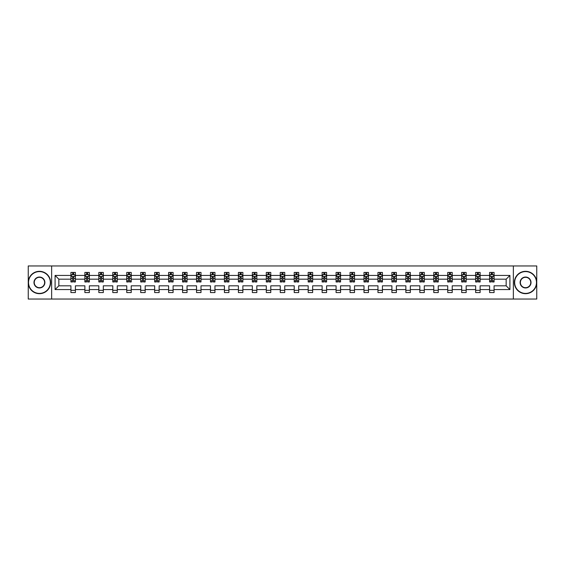 <?xml version="1.0" encoding="UTF-8"?>
<svg xmlns="http://www.w3.org/2000/svg" width="565" height="565" viewBox="0 0 565 565"><rect width="100%" height="100%" fill="white"/><g stroke="black" fill="none" stroke-linecap="round" stroke-linejoin="round"><path stroke-width="0.85" d="M513.359 265.953L28.25 265.953L28.25 299.047L536.75 299.047L536.75 265.953L513.359 265.953L513.359 299.047M494.078 289.57L494.078 285.812L506.155 285.812L509.913 289.57L494.078 289.57L494.078 292.564L489.601 292.564L489.601 289.57L480.123 289.57L480.123 292.564L475.645 292.564L475.645 289.57L466.167 289.57L466.167 292.564L461.69 292.564L461.69 289.57L452.212 289.57L452.212 292.564L447.734 292.564L447.734 289.57L438.249 289.57L438.249 292.564L433.779 292.564L433.779 289.57L424.294 289.57L424.294 292.564L419.823 292.564L419.823 289.57L410.338 289.57L410.338 292.564L405.868 292.564L405.868 289.57L396.383 289.57L396.383 292.564L391.912 292.564L391.912 289.57L382.427 289.57L382.427 292.564L377.957 292.564L377.957 289.57L368.472 289.57L368.472 292.564L364.001 292.564L364.001 289.57L354.516 289.57L354.516 292.564L350.046 292.564L350.046 289.57L340.561 289.57L340.561 292.564L336.09 292.564L336.09 289.57L326.605 289.57L326.605 292.564L322.135 292.564L322.135 289.57L312.65 289.57L312.65 292.564L308.172 292.564L308.172 289.57L298.694 289.57L298.694 292.564L294.217 292.564L294.217 289.57L284.739 289.57L284.739 292.564L280.261 292.564L280.261 289.57L270.783 289.57L270.783 292.564L266.306 292.564L266.306 289.57L256.828 289.57L256.828 292.564L252.35 292.564L252.35 289.57L242.865 289.57L242.865 292.564L238.395 292.564L238.395 289.57L228.91 289.57L228.91 292.564L224.439 292.564L224.439 289.57L214.954 289.57L214.954 292.564L210.484 292.564L210.484 289.57L200.999 289.57L200.999 292.564L196.528 292.564L196.528 289.57L187.043 289.57L187.043 292.564L182.573 292.564L182.573 289.57L173.088 289.57L173.088 292.564L168.617 292.564L168.617 289.57L159.132 289.57L159.132 292.564L154.662 292.564L154.662 289.57L145.177 289.57L145.177 292.564L140.706 292.564L140.706 289.57L131.221 289.57L131.221 292.564L126.751 292.564L126.751 289.57L117.266 289.57L117.266 292.564L112.788 292.564L112.788 289.57L103.31 289.57L103.31 292.564L98.833 292.564L98.833 289.57L89.355 289.57L89.355 292.564L84.877 292.564L84.877 289.57L75.399 289.57L75.399 292.564L70.922 292.564L70.922 289.57L55.088 289.57L55.088 275.43L70.922 275.43L70.922 272.436L75.399 272.436L75.399 275.43L84.877 275.43L84.877 272.436L89.355 272.436L89.355 275.43L98.833 275.43L98.833 272.436L103.31 272.436L103.31 275.43L112.788 275.43L112.788 272.436L117.266 272.436L117.266 275.43L126.751 275.43L126.751 272.436L131.221 272.436L131.221 275.43L140.706 275.43L140.706 272.436L145.177 272.436L145.177 275.43L154.662 275.43L154.662 272.436L159.132 272.436L159.132 275.43L168.617 275.43L168.617 272.436L173.088 272.436L173.088 275.43L182.573 275.43L182.573 272.436L187.043 272.436L187.043 275.43L196.528 275.43L196.528 272.436L200.999 272.436L200.999 275.43L210.484 275.43L210.484 272.436L214.954 272.436L214.954 275.43L224.439 275.43L224.439 272.436L228.91 272.436L228.91 275.43L238.395 275.43L238.395 272.436L242.865 272.436L242.865 275.43L252.35 275.43L252.35 272.436L256.828 272.436L256.828 275.43L266.306 275.43L266.306 272.436L270.783 272.436L270.783 275.43L280.261 275.43L280.261 272.436L284.739 272.436L284.739 275.43L294.217 275.43L294.217 272.436L298.694 272.436L298.694 275.43L308.172 275.43L308.172 272.436L312.65 272.436L312.65 275.43L322.135 275.43L322.135 272.436L326.605 272.436L326.605 275.43L336.09 275.43L336.09 272.436L340.561 272.436L340.561 275.43L350.046 275.43L350.046 272.436L354.516 272.436L354.516 275.43L364.001 275.43L364.001 272.436L368.472 272.436L368.472 275.43L377.957 275.43L377.957 272.436L382.427 272.436L382.427 275.43L391.912 275.43L391.912 272.436L396.383 272.436L396.383 275.43L405.868 275.43L405.868 272.436L410.338 272.436L410.338 275.43L419.823 275.43L419.823 272.436L424.294 272.436L424.294 275.43L433.779 275.43L433.779 272.436L438.249 272.436L438.249 275.43L447.734 275.43L447.734 272.436L452.212 272.436L452.212 275.43L461.69 275.43L461.69 272.436L466.167 272.436L466.167 275.43L475.645 275.43L475.645 272.436L480.123 272.436L480.123 275.43L489.601 275.43L489.601 272.436L494.078 272.436L494.078 275.43L509.913 275.43L509.913 289.57M51.641 299.047L51.641 265.953M489.601 275.43L489.601 279.188L480.123 279.188L480.123 275.43M480.123 289.57L480.123 285.812L489.601 285.812L489.601 289.57M475.645 275.43L475.645 279.188L466.167 279.188L466.167 275.43M466.167 289.57L466.167 285.812L475.645 285.812L475.645 289.57M461.69 275.43L461.69 279.188L452.212 279.188L452.212 275.43M452.212 289.57L452.212 285.812L461.69 285.812L461.69 289.57M447.734 275.43L447.734 279.188L438.249 279.188L438.249 275.43M438.249 289.57L438.249 285.812L447.734 285.812L447.734 289.57M433.779 275.43L433.779 279.188L424.294 279.188L424.294 275.43M424.294 289.57L424.294 285.812L433.779 285.812L433.779 289.57M419.823 275.43L419.823 279.188L410.338 279.188L410.338 275.43M410.338 289.57L410.338 285.812L419.823 285.812L419.823 289.57M405.868 275.43L405.868 279.188L396.383 279.188L396.383 275.43M396.383 289.57L396.383 285.812L405.868 285.812L405.868 289.57M391.912 275.43L391.912 279.188L382.427 279.188L382.427 275.43M382.427 289.57L382.427 285.812L391.912 285.812L391.912 289.57M377.957 275.43L377.957 279.188L368.472 279.188L368.472 275.43M368.472 289.57L368.472 285.812L377.957 285.812L377.957 289.57M364.001 275.43L364.001 279.188L354.516 279.188L354.516 275.43M354.516 289.57L354.516 285.812L364.001 285.812L364.001 289.57M350.046 275.43L350.046 279.188L340.561 279.188L340.561 275.43M340.561 289.57L340.561 285.812L350.046 285.812L350.046 289.57M336.09 275.43L336.09 279.188L326.605 279.188L326.605 275.43M326.605 289.57L326.605 285.812L336.09 285.812L336.09 289.57M322.135 275.43L322.135 279.188L312.65 279.188L312.65 275.43M312.65 289.57L312.65 285.812L322.135 285.812L322.135 289.57M308.172 275.43L308.172 279.188L298.694 279.188L298.694 275.43M298.694 289.57L298.694 285.812L308.172 285.812L308.172 289.57M294.217 275.43L294.217 279.188L284.739 279.188L284.739 275.43M284.739 289.57L284.739 285.812L294.217 285.812L294.217 289.57M280.261 275.43L280.261 279.188L270.783 279.188L270.783 275.43M270.783 289.57L270.783 285.812L280.261 285.812L280.261 289.57M266.306 275.43L266.306 279.188L256.828 279.188L256.828 275.43M256.828 289.57L256.828 285.812L266.306 285.812L266.306 289.57M252.35 275.43L252.35 279.188L242.865 279.188L242.865 275.43M242.865 289.57L242.865 285.812L252.35 285.812L252.35 289.57M238.395 275.43L238.395 279.188L228.91 279.188L228.91 275.43M228.91 289.57L228.91 285.812L238.395 285.812L238.395 289.57M224.439 275.43L224.439 279.188L214.954 279.188L214.954 275.43M214.954 289.57L214.954 285.812L224.439 285.812L224.439 289.57M210.484 275.43L210.484 279.188L200.999 279.188L200.999 275.43M200.999 289.57L200.999 285.812L210.484 285.812L210.484 289.57M196.528 275.43L196.528 279.188L187.043 279.188L187.043 275.43M187.043 289.57L187.043 285.812L196.528 285.812L196.528 289.57M182.573 275.43L182.573 279.188L173.088 279.188L173.088 275.43M173.088 289.57L173.088 285.812L182.573 285.812L182.573 289.57M168.617 275.43L168.617 279.188L159.132 279.188L159.132 275.43M159.132 289.57L159.132 285.812L168.617 285.812L168.617 289.57M154.662 275.43L154.662 279.188L145.177 279.188L145.177 275.43M145.177 289.57L145.177 285.812L154.662 285.812L154.662 289.57M140.706 275.43L140.706 279.188L131.221 279.188L131.221 275.43M131.221 289.57L131.221 285.812L140.706 285.812L140.706 289.57M126.751 275.43L126.751 279.188L117.266 279.188L117.266 275.43M117.266 289.57L117.266 285.812L126.751 285.812L126.751 289.57M112.788 275.43L112.788 279.188L103.31 279.188L103.31 275.43M103.31 289.57L103.31 285.812L112.788 285.812L112.788 289.57M98.833 275.43L98.833 279.188L89.355 279.188L89.355 275.43M89.355 289.57L89.355 285.812L98.833 285.812L98.833 289.57M84.877 275.43L84.877 279.188L75.399 279.188L75.399 275.43M75.399 289.57L75.399 285.812L84.877 285.812L84.877 289.57M70.922 275.43L70.922 279.188L58.845 279.188L58.845 285.812L70.922 285.812L70.922 289.57M55.088 275.43L58.845 279.188M506.155 285.812L506.155 279.188L494.078 279.188L494.078 275.43M491.303 274.675L492.376 274.675M477.347 274.675L478.421 274.675M463.392 274.675L464.465 274.675M449.436 274.675L450.51 274.675M435.481 274.675L436.554 274.675M421.525 274.675L422.599 274.675M407.57 274.675L408.643 274.675M393.614 274.675L394.688 274.675M379.659 274.675L380.732 274.675M365.696 274.675L366.77 274.675M351.741 274.675L352.814 274.675M337.785 274.675L338.859 274.675M323.83 274.675L324.903 274.675M309.874 274.675L310.948 274.675M295.919 274.675L296.992 274.675M281.963 274.675L283.037 274.675M268.008 274.675L269.081 274.675M254.052 274.675L255.126 274.675M240.097 274.675L241.17 274.675M226.141 274.675L227.215 274.675M212.186 274.675L213.259 274.675M198.23 274.675L199.304 274.675M184.268 274.675L185.341 274.675M170.312 274.675L171.386 274.675M156.357 274.675L157.43 274.675M142.401 274.675L143.475 274.675M128.446 274.675L129.519 274.675M114.49 274.675L115.564 274.675M100.535 274.675L101.608 274.675M86.579 274.675L87.653 274.675M72.624 274.675L73.697 274.675M70.922 290.325L75.399 290.325M84.877 290.325L89.355 290.325M98.833 290.325L103.31 290.325M112.788 290.325L117.266 290.325M126.751 290.325L131.221 290.325M140.706 290.325L145.177 290.325M154.662 290.325L159.132 290.325M168.617 290.325L173.088 290.325M182.573 290.325L187.043 290.325M196.528 290.325L200.999 290.325M210.484 290.325L214.954 290.325M224.439 290.325L228.91 290.325M238.395 290.325L242.865 290.325M252.35 290.325L256.828 290.325M266.306 290.325L270.783 290.325M280.261 290.325L284.739 290.325M294.217 290.325L298.694 290.325M308.172 290.325L312.65 290.325M322.135 290.325L326.605 290.325M336.09 290.325L340.561 290.325M350.046 290.325L354.516 290.325M364.001 290.325L368.472 290.325M377.957 290.325L382.427 290.325M391.912 290.325L396.383 290.325M405.868 290.325L410.338 290.325M419.823 290.325L424.294 290.325M433.779 290.325L438.249 290.325M447.734 290.325L452.212 290.325M461.69 290.325L466.167 290.325M475.645 290.325L480.123 290.325M489.601 290.325L494.078 290.325M58.845 285.812L55.088 289.57M509.913 275.43L506.155 279.188M73.697 273.601L72.624 273.601M71.762 274.823L70.922 274.823L70.922 272.436L72.624 272.436L72.624 274.717M70.922 280.84L70.922 281.963L72.624 281.963L72.624 280.84L70.922 280.84L70.922 279.188M75.399 279.188L75.399 281.963L73.697 281.963L73.697 277.175L72.624 277.175L72.624 280.84M74.559 274.823L75.399 274.823L75.399 272.436L73.697 272.436L73.697 274.717M75.399 276.504L74.502 274.717L71.819 274.717L70.922 276.504M39.43 271.588A10.912 10.912 0 0 0 28.518 282.5A10.912 10.912 0 0 0 39.43 293.412A10.912 10.912 0 0 0 50.349 282.5A10.912 10.912 0 0 0 39.43 271.588M39.43 293.68A11.18 11.18 0 0 1 28.25 282.5A11.18 11.18 0 0 1 39.43 271.32A11.18 11.18 0 0 1 50.617 282.5A11.18 11.18 0 0 1 39.43 293.68M39.43 277.041A5.459 5.459 0 0 1 44.889 282.5A5.459 5.459 0 0 1 39.43 287.959A5.459 5.459 0 0 1 33.978 282.5A5.459 5.459 0 0 1 39.43 277.041M39.43 287.691A5.191 5.191 0 0 0 44.621 282.5A5.191 5.191 0 0 0 39.43 277.309A5.191 5.191 0 0 0 34.246 282.5A5.191 5.191 0 0 0 39.43 287.691M525.57 271.588A10.912 10.912 0 0 0 514.651 282.5A10.912 10.912 0 0 0 525.57 293.412A10.912 10.912 0 0 0 536.482 282.5A10.912 10.912 0 0 0 525.57 271.588M525.57 293.68A11.18 11.18 0 0 1 514.383 282.5A11.18 11.18 0 0 1 525.57 271.32A11.18 11.18 0 0 1 536.75 282.5A11.18 11.18 0 0 1 525.57 293.68M525.57 277.041A5.459 5.459 0 0 1 531.022 282.5A5.459 5.459 0 0 1 525.57 287.959A5.459 5.459 0 0 1 520.111 282.5A5.459 5.459 0 0 1 525.57 277.041M525.57 287.691A5.191 5.191 0 0 0 530.754 282.5A5.191 5.191 0 0 0 525.57 277.309A5.191 5.191 0 0 0 520.379 282.5A5.191 5.191 0 0 0 525.57 287.691M87.653 273.601L86.579 273.601M85.718 274.823L84.877 274.823L84.877 272.436L86.579 272.436L86.579 274.717M84.877 280.84L84.877 281.963L86.579 281.963L86.579 280.84L84.877 280.84L84.877 279.188M89.355 279.188L89.355 281.963L87.653 281.963L87.653 277.175L86.579 277.175L86.579 280.84M88.514 274.823L89.355 274.823L89.355 272.436L87.653 272.436L87.653 274.717M89.355 276.504L88.458 274.717L85.774 274.717L84.877 276.504M101.608 273.601L100.535 273.601M99.673 274.823L98.833 274.823L98.833 272.436L100.535 272.436L100.535 274.717M98.833 280.84L98.833 281.963L100.535 281.963L100.535 280.84L98.833 280.84L98.833 279.188M103.31 279.188L103.31 281.963L101.608 281.963L101.608 277.175L100.535 277.175L100.535 280.84M102.47 274.823L103.31 274.823L103.31 272.436L101.608 272.436L101.608 274.717M103.31 276.504L102.413 274.717L99.73 274.717L98.833 276.504M115.564 273.601L114.49 273.601M113.636 274.823L112.788 274.823L112.788 272.436L114.49 272.436L114.49 274.717M112.788 280.84L112.788 281.963L114.49 281.963L114.49 280.84L112.788 280.84L112.788 279.188M117.266 279.188L117.266 281.963L115.564 281.963L115.564 277.175L114.49 277.175L114.49 280.84M116.425 274.823L117.266 274.823L117.266 272.436L115.564 272.436L115.564 274.717M117.266 276.504L116.369 274.717L113.685 274.717L112.788 276.504M129.519 273.601L128.446 273.601M127.591 274.823L126.751 274.823L126.751 272.436L128.446 272.436L128.446 274.717M126.751 280.84L126.751 281.963L128.446 281.963L128.446 280.84L126.751 280.84L126.751 279.188M131.221 279.188L131.221 281.963L129.519 281.963L129.519 277.175L128.446 277.175L128.446 280.84M130.381 274.823L131.221 274.823L131.221 272.436L129.519 272.436L129.519 274.717M131.221 276.504L130.324 274.717L127.641 274.717L126.751 276.504M143.475 273.601L142.401 273.601M141.547 274.823L140.706 274.823L140.706 272.436L142.401 272.436L142.401 274.717M140.706 280.84L140.706 281.963L142.401 281.963L142.401 280.84L140.706 280.84L140.706 279.188M145.177 279.188L145.177 281.963L143.475 281.963L143.475 277.175L142.401 277.175L142.401 280.84M144.336 274.823L145.177 274.823L145.177 272.436L143.475 272.436L143.475 274.717M145.177 276.504L144.28 274.717L141.596 274.717L140.706 276.504M157.43 273.601L156.357 273.601M155.502 274.823L154.662 274.823L154.662 272.436L156.357 272.436L156.357 274.717M154.662 280.84L154.662 281.963L156.357 281.963L156.357 280.84L154.662 280.84L154.662 279.188M159.132 279.188L159.132 281.963L157.43 281.963L157.43 277.175L156.357 277.175L156.357 280.84M158.292 274.823L159.132 274.823L159.132 272.436L157.43 272.436L157.43 274.717M159.132 276.504L158.235 274.717L155.552 274.717L154.662 276.504M171.386 273.601L170.312 273.601M169.458 274.823L168.617 274.823L168.617 272.436L170.312 272.436L170.312 274.717M168.617 280.84L168.617 281.963L170.312 281.963L170.312 280.84L168.617 280.84L168.617 279.188M173.088 279.188L173.088 281.963L171.386 281.963L171.386 277.175L170.312 277.175L170.312 280.84M172.247 274.823L173.088 274.823L173.088 272.436L171.386 272.436L171.386 274.717M173.088 276.504L172.191 274.717L169.507 274.717L168.617 276.504M185.341 273.601L184.268 273.601M183.413 274.823L182.573 274.823L182.573 272.436L184.268 272.436L184.268 274.717M182.573 280.84L182.573 281.963L184.268 281.963L184.268 280.84L182.573 280.84L182.573 279.188M187.043 279.188L187.043 281.963L185.341 281.963L185.341 277.175L184.268 277.175L184.268 280.84M186.203 274.823L187.043 274.823L187.043 272.436L185.341 272.436L185.341 274.717M187.043 276.504L186.146 274.717L183.463 274.717L182.573 276.504M199.304 273.601L198.23 273.601M197.369 274.823L196.528 274.823L196.528 272.436L198.23 272.436L198.23 274.717M196.528 280.84L196.528 281.963L198.23 281.963L198.23 280.84L196.528 280.84L196.528 279.188M200.999 279.188L200.999 281.963L199.304 281.963L199.304 277.175L198.23 277.175L198.23 280.84M200.158 274.823L200.999 274.823L200.999 272.436L199.304 272.436L199.304 274.717M200.999 276.504L200.109 274.717L197.425 274.717L196.528 276.504M213.259 273.601L212.186 273.601M211.324 274.823L210.484 274.823L210.484 272.436L212.186 272.436L212.186 274.717M210.484 280.84L210.484 281.963L212.186 281.963L212.186 280.84L210.484 280.84L210.484 279.188M214.954 279.188L214.954 281.963L213.259 281.963L213.259 277.175L212.186 277.175L212.186 280.84M214.114 274.823L214.954 274.823L214.954 272.436L213.259 272.436L213.259 274.717M214.954 276.504L214.064 274.717L211.381 274.717L210.484 276.504M227.215 273.601L226.141 273.601M225.28 274.823L224.439 274.823L224.439 272.436L226.141 272.436L226.141 274.717M224.439 280.84L224.439 281.963L226.141 281.963L226.141 280.84L224.439 280.84L224.439 279.188M228.91 279.188L228.91 281.963L227.215 281.963L227.215 277.175L226.141 277.175L226.141 280.84M228.069 274.823L228.91 274.823L228.91 272.436L227.215 272.436L227.215 274.717M228.91 276.504L228.02 274.717L225.336 274.717L224.439 276.504M241.17 273.601L240.097 273.601M239.235 274.823L238.395 274.823L238.395 272.436L240.097 272.436L240.097 274.717M238.395 280.84L238.395 281.963L240.097 281.963L240.097 280.84L238.395 280.84L238.395 279.188M242.865 279.188L242.865 281.963L241.17 281.963L241.17 277.175L240.097 277.175L240.097 280.84M242.025 274.823L242.865 274.823L242.865 272.436L241.17 272.436L241.17 274.717M242.865 276.504L241.975 274.717L239.292 274.717L238.395 276.504M255.126 273.601L254.052 273.601M253.191 274.823L252.35 274.823L252.35 272.436L254.052 272.436L254.052 274.717M252.35 280.84L252.35 281.963L254.052 281.963L254.052 280.84L252.35 280.84L252.35 279.188M256.828 279.188L256.828 281.963L255.126 281.963L255.126 277.175L254.052 277.175L254.052 280.84M255.98 274.823L256.828 274.823L256.828 272.436L255.126 272.436L255.126 274.717M256.828 276.504L255.931 274.717L253.247 274.717L252.35 276.504M269.081 273.601L268.008 273.601M267.146 274.823L266.306 274.823L266.306 272.436L268.008 272.436L268.008 274.717M266.306 280.84L266.306 281.963L268.008 281.963L268.008 280.84L266.306 280.84L266.306 279.188M270.783 279.188L270.783 281.963L269.081 281.963L269.081 277.175L268.008 277.175L268.008 280.84M269.943 274.823L270.783 274.823L270.783 272.436L269.081 272.436L269.081 274.717M270.783 276.504L269.886 274.717L267.203 274.717L266.306 276.504M283.037 273.601L281.963 273.601M281.102 274.823L280.261 274.823L280.261 272.436L281.963 272.436L281.963 274.717M280.261 280.84L280.261 281.963L281.963 281.963L281.963 280.84L280.261 280.84L280.261 279.188M284.739 279.188L284.739 281.963L283.037 281.963L283.037 277.175L281.963 277.175L281.963 280.84M283.898 274.823L284.739 274.823L284.739 272.436L283.037 272.436L283.037 274.717M284.739 276.504L283.842 274.717L281.158 274.717L280.261 276.504M296.992 273.601L295.919 273.601M295.057 274.823L294.217 274.823L294.217 272.436L295.919 272.436L295.919 274.717M294.217 280.84L294.217 281.963L295.919 281.963L295.919 280.84L294.217 280.84L294.217 279.188M298.694 279.188L298.694 281.963L296.992 281.963L296.992 277.175L295.919 277.175L295.919 280.84M297.854 274.823L298.694 274.823L298.694 272.436L296.992 272.436L296.992 274.717M298.694 276.504L297.797 274.717L295.114 274.717L294.217 276.504M310.948 273.601L309.874 273.601M309.02 274.823L308.172 274.823L308.172 272.436L309.874 272.436L309.874 274.717M308.172 280.84L308.172 281.963L309.874 281.963L309.874 280.84L308.172 280.84L308.172 279.188M312.65 279.188L312.65 281.963L310.948 281.963L310.948 277.175L309.874 277.175L309.874 280.84M311.809 274.823L312.65 274.823L312.65 272.436L310.948 272.436L310.948 274.717M312.65 276.504L311.753 274.717L309.069 274.717L308.172 276.504M324.903 273.601L323.83 273.601M322.975 274.823L322.135 274.823L322.135 272.436L323.83 272.436L323.83 274.717M322.135 280.84L322.135 281.963L323.83 281.963L323.83 280.84L322.135 280.84L322.135 279.188M326.605 279.188L326.605 281.963L324.903 281.963L324.903 277.175L323.83 277.175L323.83 280.84M325.765 274.823L326.605 274.823L326.605 272.436L324.903 272.436L324.903 274.717M326.605 276.504L325.708 274.717L323.025 274.717L322.135 276.504M338.859 273.601L337.785 273.601M336.931 274.823L336.09 274.823L336.09 272.436L337.785 272.436L337.785 274.717M336.09 280.84L336.09 281.963L337.785 281.963L337.785 280.84L336.09 280.84L336.09 279.188M340.561 279.188L340.561 281.963L338.859 281.963L338.859 277.175L337.785 277.175L337.785 280.84M339.72 274.823L340.561 274.823L340.561 272.436L338.859 272.436L338.859 274.717M340.561 276.504L339.664 274.717L336.98 274.717L336.09 276.504M352.814 273.601L351.741 273.601M350.886 274.823L350.046 274.823L350.046 272.436L351.741 272.436L351.741 274.717M350.046 280.84L350.046 281.963L351.741 281.963L351.741 280.84L350.046 280.84L350.046 279.188M354.516 279.188L354.516 281.963L352.814 281.963L352.814 277.175L351.741 277.175L351.741 280.84M353.676 274.823L354.516 274.823L354.516 272.436L352.814 272.436L352.814 274.717M354.516 276.504L353.619 274.717L350.936 274.717L350.046 276.504M366.77 273.601L365.696 273.601M364.842 274.823L364.001 274.823L364.001 272.436L365.696 272.436L365.696 274.717M364.001 280.84L364.001 281.963L365.696 281.963L365.696 280.84L364.001 280.84L364.001 279.188M368.472 279.188L368.472 281.963L366.77 281.963L366.77 277.175L365.696 277.175L365.696 280.84M367.631 274.823L368.472 274.823L368.472 272.436L366.77 272.436L366.77 274.717M368.472 276.504L367.575 274.717L364.891 274.717L364.001 276.504M380.732 273.601L379.659 273.601M378.797 274.823L377.957 274.823L377.957 272.436L379.659 272.436L379.659 274.717M377.957 280.84L377.957 281.963L379.659 281.963L379.659 280.84L377.957 280.84L377.957 279.188M382.427 279.188L382.427 281.963L380.732 281.963L380.732 277.175L379.659 277.175L379.659 280.84M381.587 274.823L382.427 274.823L382.427 272.436L380.732 272.436L380.732 274.717M382.427 276.504L381.537 274.717L378.854 274.717L377.957 276.504M394.688 273.601L393.614 273.601M392.753 274.823L391.912 274.823L391.912 272.436L393.614 272.436L393.614 274.717M391.912 280.84L391.912 281.963L393.614 281.963L393.614 280.84L391.912 280.84L391.912 279.188M396.383 279.188L396.383 281.963L394.688 281.963L394.688 277.175L393.614 277.175L393.614 280.84M395.542 274.823L396.383 274.823L396.383 272.436L394.688 272.436L394.688 274.717M396.383 276.504L395.493 274.717L392.809 274.717L391.912 276.504M408.643 273.601L407.57 273.601M406.708 274.823L405.868 274.823L405.868 272.436L407.57 272.436L407.57 274.717M405.868 280.84L405.868 281.963L407.57 281.963L407.57 280.84L405.868 280.84L405.868 279.188M410.338 279.188L410.338 281.963L408.643 281.963L408.643 277.175L407.57 277.175L407.57 280.84M409.498 274.823L410.338 274.823L410.338 272.436L408.643 272.436L408.643 274.717M410.338 276.504L409.448 274.717L406.765 274.717L405.868 276.504M422.599 273.601L421.525 273.601M420.664 274.823L419.823 274.823L419.823 272.436L421.525 272.436L421.525 274.717M419.823 280.84L419.823 281.963L421.525 281.963L421.525 280.84L419.823 280.84L419.823 279.188M424.294 279.188L424.294 281.963L422.599 281.963L422.599 277.175L421.525 277.175L421.525 280.84M423.453 274.823L424.294 274.823L424.294 272.436L422.599 272.436L422.599 274.717M424.294 276.504L423.404 274.717L420.72 274.717L419.823 276.504M436.554 273.601L435.481 273.601M434.619 274.823L433.779 274.823L433.779 272.436L435.481 272.436L435.481 274.717M433.779 280.84L433.779 281.963L435.481 281.963L435.481 280.84L433.779 280.84L433.779 279.188M438.249 279.188L438.249 281.963L436.554 281.963L436.554 277.175L435.481 277.175L435.481 280.84M437.409 274.823L438.249 274.823L438.249 272.436L436.554 272.436L436.554 274.717M438.249 276.504L437.359 274.717L434.676 274.717L433.779 276.504M450.51 273.601L449.436 273.601M448.575 274.823L447.734 274.823L447.734 272.436L449.436 272.436L449.436 274.717M447.734 280.84L447.734 281.963L449.436 281.963L449.436 280.84L447.734 280.84L447.734 279.188M452.212 279.188L452.212 281.963L450.51 281.963L450.51 277.175L449.436 277.175L449.436 280.84M451.364 274.823L452.212 274.823L452.212 272.436L450.51 272.436L450.51 274.717M452.212 276.504L451.315 274.717L448.631 274.717L447.734 276.504M464.465 273.601L463.392 273.601M462.53 274.823L461.69 274.823L461.69 272.436L463.392 272.436L463.392 274.717M461.69 280.84L461.69 281.963L463.392 281.963L463.392 280.84L461.69 280.84L461.69 279.188M466.167 279.188L466.167 281.963L464.465 281.963L464.465 277.175L463.392 277.175L463.392 280.84M465.327 274.823L466.167 274.823L466.167 272.436L464.465 272.436L464.465 274.717M466.167 276.504L465.27 274.717L462.587 274.717L461.69 276.504M478.421 273.601L477.347 273.601M476.486 274.823L475.645 274.823L475.645 272.436L477.347 272.436L477.347 274.717M475.645 280.84L475.645 281.963L477.347 281.963L477.347 280.84L475.645 280.84L475.645 279.188M480.123 279.188L480.123 281.963L478.421 281.963L478.421 277.175L477.347 277.175L477.347 280.84M479.282 274.823L480.123 274.823L480.123 272.436L478.421 272.436L478.421 274.717M480.123 276.504L479.226 274.717L476.542 274.717L475.645 276.504M492.376 273.601L491.303 273.601M490.441 274.823L489.601 274.823L489.601 272.436L491.303 272.436L491.303 274.717M489.601 280.84L489.601 281.963L491.303 281.963L491.303 280.84L489.601 280.84L489.601 279.188M494.078 279.188L494.078 281.963L492.376 281.963L492.376 277.175L491.303 277.175L491.303 280.84M493.238 274.823L494.078 274.823L494.078 272.436L492.376 272.436L492.376 274.717M494.078 276.504L493.181 274.717L490.498 274.717L489.601 276.504M75.371 276.462L70.943 276.462M75.399 280.84L73.697 280.84M72.624 278.446L70.922 278.446M75.399 278.446L73.697 278.446M73.697 274.166L72.624 274.166M89.327 276.462L84.898 276.462M89.355 280.84L87.653 280.84M86.579 278.446L84.877 278.446M89.355 278.446L87.653 278.446M87.653 274.166L86.579 274.166M103.289 276.462L98.861 276.462M103.31 280.84L101.608 280.84M100.535 278.446L98.833 278.446M103.31 278.446L101.608 278.446M101.608 274.166L100.535 274.166M117.245 276.462L112.816 276.462M117.266 280.84L115.564 280.84M114.49 278.446L112.788 278.446M117.266 278.446L115.564 278.446M115.564 274.166L114.49 274.166M131.2 276.462L126.772 276.462M131.221 280.84L129.519 280.84M128.446 278.446L126.751 278.446M131.221 278.446L129.519 278.446M129.519 274.166L128.446 274.166M145.156 276.462L140.727 276.462M145.177 280.84L143.475 280.84M142.401 278.446L140.706 278.446M145.177 278.446L143.475 278.446M143.475 274.166L142.401 274.166M159.111 276.462L154.683 276.462M159.132 280.84L157.43 280.84M156.357 278.446L154.662 278.446M159.132 278.446L157.43 278.446M157.43 274.166L156.357 274.166M173.067 276.462L168.638 276.462M173.088 280.84L171.386 280.84M170.312 278.446L168.617 278.446M173.088 278.446L171.386 278.446M171.386 274.166L170.312 274.166M187.022 276.462L182.594 276.462M187.043 280.84L185.341 280.84M184.268 278.446L182.573 278.446M187.043 278.446L185.341 278.446M185.341 274.166L184.268 274.166M200.978 276.462L196.549 276.462M200.999 280.84L199.304 280.84M198.23 278.446L196.528 278.446M200.999 278.446L199.304 278.446M199.304 274.166L198.23 274.166M214.933 276.462L210.505 276.462M214.954 280.84L213.259 280.84M212.186 278.446L210.484 278.446M214.954 278.446L213.259 278.446M213.259 274.166L212.186 274.166M228.889 276.462L224.46 276.462M228.91 280.84L227.215 280.84M226.141 278.446L224.439 278.446M228.91 278.446L227.215 278.446M227.215 274.166L226.141 274.166M242.844 276.462L238.416 276.462M242.865 280.84L241.17 280.84M240.097 278.446L238.395 278.446M242.865 278.446L241.17 278.446M241.17 274.166L240.097 274.166M256.8 276.462L252.371 276.462M256.828 280.84L255.126 280.84M254.052 278.446L252.35 278.446M256.828 278.446L255.126 278.446M255.126 274.166L254.052 274.166M270.755 276.462L266.327 276.462M270.783 280.84L269.081 280.84M268.008 278.446L266.306 278.446M270.783 278.446L269.081 278.446M269.081 274.166L268.008 274.166M284.718 276.462L280.282 276.462M284.739 280.84L283.037 280.84M281.963 278.446L280.261 278.446M284.739 278.446L283.037 278.446M283.037 274.166L281.963 274.166M298.673 276.462L294.245 276.462M298.694 280.84L296.992 280.84M295.919 278.446L294.217 278.446M298.694 278.446L296.992 278.446M296.992 274.166L295.919 274.166M312.629 276.462L308.2 276.462M312.65 280.84L310.948 280.84M309.874 278.446L308.172 278.446M312.65 278.446L310.948 278.446M310.948 274.166L309.874 274.166M326.584 276.462L322.156 276.462M326.605 280.84L324.903 280.84M323.83 278.446L322.135 278.446M326.605 278.446L324.903 278.446M324.903 274.166L323.83 274.166M340.54 276.462L336.111 276.462M340.561 280.84L338.859 280.84M337.785 278.446L336.09 278.446M340.561 278.446L338.859 278.446M338.859 274.166L337.785 274.166M354.495 276.462L350.067 276.462M354.516 280.84L352.814 280.84M351.741 278.446L350.046 278.446M354.516 278.446L352.814 278.446M352.814 274.166L351.741 274.166M368.451 276.462L364.022 276.462M368.472 280.84L366.77 280.84M365.696 278.446L364.001 278.446M368.472 278.446L366.77 278.446M366.77 274.166L365.696 274.166M382.406 276.462L377.978 276.462M382.427 280.84L380.732 280.84M379.659 278.446L377.957 278.446M382.427 278.446L380.732 278.446M380.732 274.166L379.659 274.166M396.362 276.462L391.933 276.462M396.383 280.84L394.688 280.84M393.614 278.446L391.912 278.446M396.383 278.446L394.688 278.446M394.688 274.166L393.614 274.166M410.317 276.462L405.889 276.462M410.338 280.84L408.643 280.84M407.57 278.446L405.868 278.446M410.338 278.446L408.643 278.446M408.643 274.166L407.57 274.166M424.273 276.462L419.844 276.462M424.294 280.84L422.599 280.84M421.525 278.446L419.823 278.446M424.294 278.446L422.599 278.446M422.599 274.166L421.525 274.166M438.228 276.462L433.8 276.462M438.249 280.84L436.554 280.84M435.481 278.446L433.779 278.446M438.249 278.446L436.554 278.446M436.554 274.166L435.481 274.166M452.184 276.462L447.755 276.462M452.212 280.84L450.51 280.84M449.436 278.446L447.734 278.446M452.212 278.446L450.51 278.446M450.51 274.166L449.436 274.166M466.139 276.462L461.711 276.462M466.167 280.84L464.465 280.84M463.392 278.446L461.69 278.446M466.167 278.446L464.465 278.446M464.465 274.166L463.392 274.166M480.102 276.462L475.673 276.462M480.123 280.84L478.421 280.84M477.347 278.446L475.645 278.446M480.123 278.446L478.421 278.446M478.421 274.166L477.347 274.166M494.057 276.462L489.629 276.462M494.078 280.84L492.376 280.84M491.303 278.446L489.601 278.446M494.078 278.446L492.376 278.446M492.376 274.166L491.303 274.166"/></g></svg>
